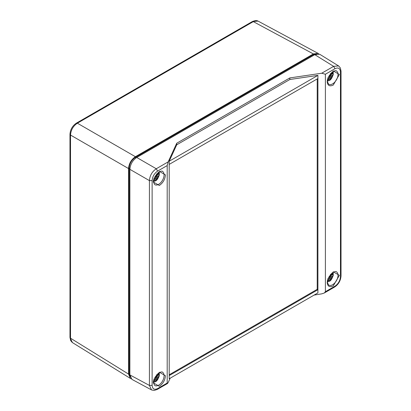 <?xml version="1.0" encoding="UTF-8"?>
<svg xmlns="http://www.w3.org/2000/svg" width="411" height="411" viewBox="0 0 411 411"><rect width="100%" height="100%" fill="white"/><g stroke="black" fill="none" stroke-linecap="round" stroke-linejoin="round"><path stroke-width="0.62" d="M317.215 78.938L317.215 289.323L169.204 374.775M169.204 164.39L317.909 78.532L317.909 289.724L169.204 375.582L169.204 161.225L317.909 75.372L317.909 78.532M317.215 289.323L317.909 289.724L317.909 292.889L169.204 378.747L169.204 375.582M170.221 378.156L168.181 382.497L167.493 383.525L167.195 383.037L167.195 165.576L168.181 161.872L176.72 143.234L176.72 144.816L169.204 161.225M317.909 75.372L289.847 79.503L289.847 77.92L321.715 73.23L325.394 74.242L325.394 291.702L324.3 292.992L321.715 293.855L314.102 295.088M289.847 79.503L176.72 144.816M176.72 143.234L289.847 77.92M321.715 73.23L333.634 66.346L338.561 65.914L319.696 54.252L314.775 54.684L136.729 157.475C132.599 160.362 130.318 164.313 129.886 169.332L129.886 374.919L131.972 379.399L151.515 389.911L149.414 385.426L152.132 385.41C152.476 389.032 154.3 390.085 157.608 388.575L167.195 383.037M159.329 185.479L153.226 181.939L159.329 171.377L165.433 174.901C165.052 179.381 163.018 182.905 159.329 185.479M159.329 386.319L153.226 382.78L159.329 372.217L165.433 375.741C165.052 380.221 163.018 383.746 159.329 386.319M129.886 169.332L149.414 180.609C149.815 175.569 152.101 171.618 156.262 168.751L157.608 171.11C154.3 173.416 152.476 176.581 152.132 180.599L152.132 385.41M333.259 285.897C329.576 287.587 327.541 286.41 327.156 282.372L333.259 271.799L339.368 275.313L333.259 285.897M333.259 85.056C329.576 86.747 327.541 85.57 327.156 81.532L333.259 70.959L339.368 74.473L333.259 85.056M324.3 292.992L334.585 287.053L334.98 286.169C338.289 283.862 340.113 280.698 340.457 276.68L340.457 71.868C340.113 68.247 338.289 67.193 334.98 68.704L325.394 74.242M341.022 71.036L340.344 67.913L338.741 66.037M151.7 389.998L154.125 390.45L157.172 389.479M156.838 173.725L157.233 174.47L157.932 174.428L158.744 173.868L159.268 172.456M154.978 178.831A3.92 2.261 120 0 0 155.358 178.544L155.759 176.365L156.617 175.405L159.268 173.874A6.463 3.73 120 0 0 159.309 173.252M159.268 173.874L159.391 174.711L157.233 177.218L156.719 179.278A4.208 2.43 -60 0 1 155.903 179.884A4.208 2.43 -60 0 1 155.081 180.224L154.855 178.59L154.007 178.621M155.358 178.544L156.719 179.278M155.358 177.593L156.843 178.251M154.223 178.004L154.855 178.59M155.759 176.365L157.233 177.218M156.617 175.405L157.932 176.365M156.411 174.218L157.233 174.47M330.768 73.302L331.163 74.052L331.867 74.011L332.674 73.446L333.203 72.038M328.908 78.414A3.92 2.261 120 0 0 329.288 78.126L329.689 75.948L330.552 74.987L333.203 73.456A6.463 3.73 120 0 0 333.244 72.834M333.203 73.456L333.326 74.293L331.163 76.8L330.655 78.861A4.208 2.43 -60 0 1 329.833 79.467A4.208 2.43 -60 0 1 329.016 79.806L328.785 78.172L327.942 78.203M329.288 78.126L330.655 78.861M329.288 77.17L330.778 77.833M328.158 77.587L328.785 78.172M329.689 75.948L331.163 76.8M330.552 74.987L331.867 75.948M330.341 73.8L331.163 74.052M156.838 374.565L157.233 375.31L157.932 375.269L158.744 374.709L159.268 373.296M154.978 379.672A3.92 2.261 120 0 0 155.358 379.384L155.759 377.206L156.617 376.245L159.268 374.714A6.463 3.73 120 0 0 159.309 374.092M159.268 374.714L159.391 375.551L157.233 378.058L156.719 380.118A4.208 2.43 -60 0 1 155.903 380.725A4.208 2.43 -60 0 1 155.081 381.064L154.855 379.43L154.007 379.461M155.358 379.384L156.719 380.118M155.358 378.433L156.843 379.091M154.223 378.844L154.855 379.43M155.759 377.206L157.233 378.058M156.617 376.245L157.932 377.206M156.411 375.058L157.233 375.31M330.768 274.142L331.163 274.892L331.867 274.851L332.674 274.286L333.203 272.878M328.908 279.254A3.92 2.261 120 0 0 329.288 278.966L329.689 276.788L330.552 275.827L333.203 274.296A6.463 3.73 120 0 0 333.244 273.675M333.203 274.296L333.326 275.134L331.163 277.641L330.655 279.701A4.208 2.43 -60 0 1 329.833 280.307A4.208 2.43 -60 0 1 329.016 280.646L328.785 279.012L327.942 279.043M329.288 278.966L330.655 279.701M329.288 278.011L330.778 278.673M328.158 278.427L328.785 279.012M329.689 276.788L331.163 277.641M330.552 275.827L331.867 276.788M330.341 274.64L331.163 274.892M76.389 123.136L77.366 123.202C73.173 126.049 70.892 130.004 70.517 135.06L69.973 134.243M69.973 134.284L69.973 337.431L72.428 342.589L130.462 378.469L128.54 374.087L128.54 168.556C128.972 163.537 131.258 159.586 135.383 156.699L313.377 53.933L318.135 53.404L318.787 53.867M318.135 53.404L258.046 21.095L252.354 21.542L76.42 123.12C72.47 125.797 70.322 129.516 69.973 134.274M131.181 378.803L130.462 378.469M316.763 53.877L313.403 54.653L135.363 157.449C131.607 160.043 129.547 163.614 129.177 168.161L129.177 373.748L130.189 377.082M334.98 68.704L333.634 66.346L314.775 54.684M136.729 157.475L156.262 168.751L168.181 161.872M157.608 171.11L167.195 165.576M157.608 388.575L157.213 389.453L167.493 383.525M334.98 286.169L325.394 291.702M162.407 171.356A7.665 4.423 -60 0 1 162.499 180.259A7.665 4.423 -60 0 1 154.742 184.626L153.55 182.304C152.774 179.658 154.634 176.165 159.129 171.824C161.307 171.043 162.396 170.884 162.407 171.356M162.407 372.196A7.665 4.423 -60 0 1 162.499 381.1A7.665 4.423 -60 0 1 154.742 385.467L153.55 383.144C152.774 380.499 154.634 377.005 159.129 372.664C161.307 371.883 162.396 371.724 162.407 372.196M152.132 180.599L149.414 180.609L149.414 385.426L129.886 374.919M336.337 271.779A7.665 4.423 -60 0 1 338.022 275.339A7.665 4.423 -60 0 1 334.611 283.117A7.665 4.423 -60 0 1 328.672 285.049L327.48 282.727C326.709 280.076 328.569 276.582 333.059 272.241C335.237 271.46 336.332 271.306 336.337 271.779M336.337 70.939A7.665 4.423 -60 0 1 338.022 74.499A7.665 4.423 -60 0 1 334.611 82.277A7.665 4.423 -60 0 1 328.672 84.209L327.48 81.887C326.709 79.236 328.569 75.742 333.059 71.401C335.237 70.62 336.332 70.466 336.337 70.939M340.457 276.68L341.027 275.894L341.027 71.077L340.457 71.868M341.027 275.894L341.027 275.889C340.678 280.656 338.53 284.371 334.585 287.048M157.829 172.754A4.177 2.409 -60 0 1 158.744 173.868M158.744 175.759A4.177 2.409 -60 0 1 156.725 179.253M155.086 180.198A4.177 2.409 -60 0 1 153.663 179.967M331.759 72.336A4.177 2.409 -60 0 1 332.674 73.446M332.674 75.341A4.177 2.409 -60 0 1 330.655 78.835M329.016 79.78A4.177 2.409 -60 0 1 327.598 79.549M157.829 373.594A4.177 2.409 -60 0 1 158.744 374.709M158.744 376.599A4.177 2.409 -60 0 1 156.725 380.093M155.086 381.038A4.177 2.409 -60 0 1 153.663 380.807M331.759 273.176A4.177 2.409 -60 0 1 332.674 274.286M332.674 276.182A4.177 2.409 -60 0 1 330.655 279.675M329.016 280.621A4.177 2.409 -60 0 1 327.598 280.389M128.54 374.087L70.517 338.212L70.517 135.06L128.54 168.556M135.383 156.699L77.366 123.202L253.299 21.624L313.377 53.933M129.177 373.748L129.886 374.144M129.177 168.161L129.912 168.572M135.363 157.449L136.087 157.881M313.403 54.653L314.102 55.069M159.401 172.769L159.16 171.803M159.391 174.711C158.086 178.518 156.719 180.588 155.301 180.912L153.509 181.595M333.331 72.351L333.095 71.386M333.326 74.293C332.016 78.1 330.655 80.166 329.232 80.494L327.439 81.178M159.401 373.609L159.16 372.643M159.391 375.551C158.086 379.358 156.719 381.429 155.301 381.752L153.509 382.435M333.331 273.192L333.095 272.226M333.326 275.134C332.016 278.941 330.655 281.006 329.232 281.335L327.439 282.018M69.978 337.472L70.656 340.596L72.259 342.471M258.046 21.1C256.839 20.35 254.938 20.499 252.349 21.547"/></g></svg>
